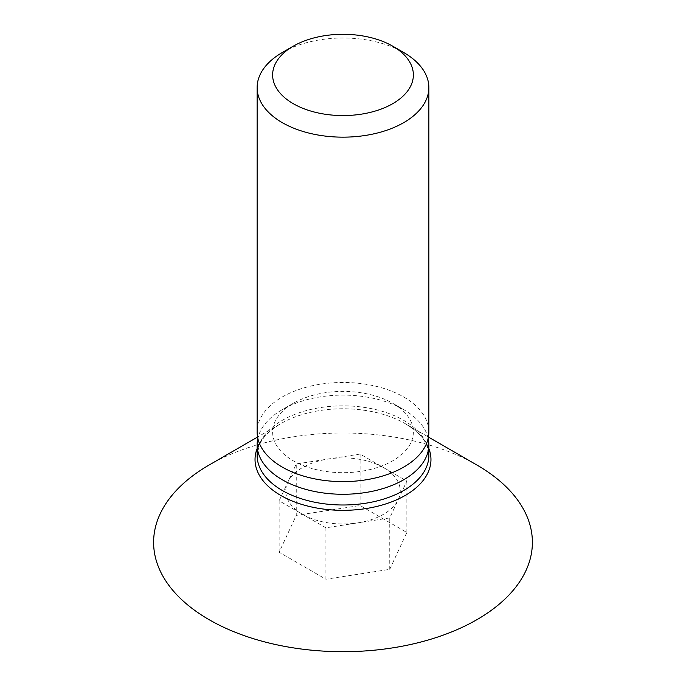 <?xml version="1.0" encoding="UTF-8"?>
<svg xmlns="http://www.w3.org/2000/svg" width="686" height="686" viewBox="0 0 686 686"><rect width="100%" height="100%" fill="white"/><g stroke="black" fill="none" stroke-linecap="round" stroke-linejoin="round"><path stroke-width="0.51" stroke-dasharray="3.43 2.57" d="M428.87 432.043A85.87 49.581 0 0 0 403.72 396.988A85.87 49.581 0 0 0 310.141 386.244A85.87 49.581 0 0 0 257.13 432.043M428.167 438.371A85.87 49.581 0 0 0 403.72 409.636L392.769 403.317A70.375 40.637 0 0 0 293.231 403.317A70.375 40.637 0 0 0 293.231 460.778A70.375 40.637 0 0 0 392.761 460.778A70.375 40.637 0 0 0 392.769 403.317L403.72 409.636A85.87 49.581 0 0 0 282.28 409.636A85.87 49.581 0 0 0 257.833 438.371M257.13 448.533A87.971 50.79 180 0 1 280.797 423.639A87.971 50.79 180 0 1 405.203 423.639L428.433 437.051L405.203 423.639A87.971 50.79 180 0 1 428.87 448.533M279.151 552.239L279.151 500.823L325.893 527.808L357.818 522.869A57.247 33.048 0 0 0 398.3 499.494L406.849 481.066L383.483 467.569A57.247 33.048 0 0 0 328.182 459.02A57.247 33.048 0 0 0 287.7 482.387L296.258 463.959L296.258 515.375L279.151 552.239L325.893 579.224L389.742 569.346L406.849 532.482L360.107 505.496L296.258 515.375M360.107 505.496L360.107 454.081L383.483 467.569A57.247 33.048 0 0 1 398.3 499.494L389.742 517.93L357.818 522.869A57.247 33.048 0 0 1 302.517 514.311A57.247 33.048 180 0 1 287.7 482.387L279.151 500.823M282.28 52.53A85.87 49.581 180 0 1 403.72 52.522M476.916 465.039A189.387 109.34 0 0 0 209.084 465.039M406.849 481.066L406.849 532.482M389.742 517.93L389.742 569.346M325.893 527.808L325.893 579.224M360.107 454.081L296.258 463.959M405.203 423.639C416.702 430.628 423.931 437.977 426.872 445.686L428.87 455.418A85.87 49.581 0 0 0 403.72 420.364A85.87 49.581 0 0 0 310.141 409.611A85.87 49.581 0 0 0 257.13 455.418L259.179 445.548C262.129 437.917 269.341 430.611 280.797 423.639L257.567 437.051M293.231 403.317L282.28 409.636"/><path stroke-width="1.03" d="M257.13 87.585L257.13 432.043A85.87 49.581 0 0 0 282.28 467.106A85.87 49.581 0 0 0 375.859 477.85A85.87 49.581 0 0 0 428.87 432.043L428.87 87.585A85.87 49.581 180 0 1 375.859 133.384A85.87 49.581 180 0 1 282.28 122.64A85.87 49.581 180 0 1 257.13 87.585A85.87 49.581 180 0 1 282.28 52.53L293.231 46.202A70.375 40.637 180 0 1 392.769 46.202L392.769 46.202A70.375 40.637 180 0 1 392.761 103.663A70.375 40.637 180 0 1 293.231 103.663A70.375 40.637 180 0 1 293.231 46.202M403.72 52.53L392.769 46.202L403.72 52.522A85.87 49.581 180 0 1 403.72 52.53A85.87 49.581 180 0 1 428.87 87.585M257.833 438.371A85.87 49.581 0 0 0 257.13 444.7A85.87 49.581 0 0 0 282.28 479.754A85.87 49.581 0 0 0 375.859 490.499A85.87 49.581 0 0 0 428.87 444.7A85.87 49.581 0 0 0 428.167 438.371M257.567 437.051L209.084 465.039A189.387 109.34 0 0 0 209.084 619.672A189.387 109.34 0 0 0 476.916 619.672A189.387 109.34 0 0 0 476.916 465.039L428.433 437.051L476.916 465.039M257.13 444.7L257.13 455.418A85.87 49.581 0 0 0 282.28 490.473A85.87 49.581 0 0 0 375.859 501.217A85.87 49.581 0 0 0 428.87 455.418L428.87 444.7M428.87 448.533A87.971 50.79 180 0 1 385.335 504.064A87.971 50.79 180 0 1 280.797 495.464A87.971 50.79 180 0 1 257.13 448.533"/></g></svg>
